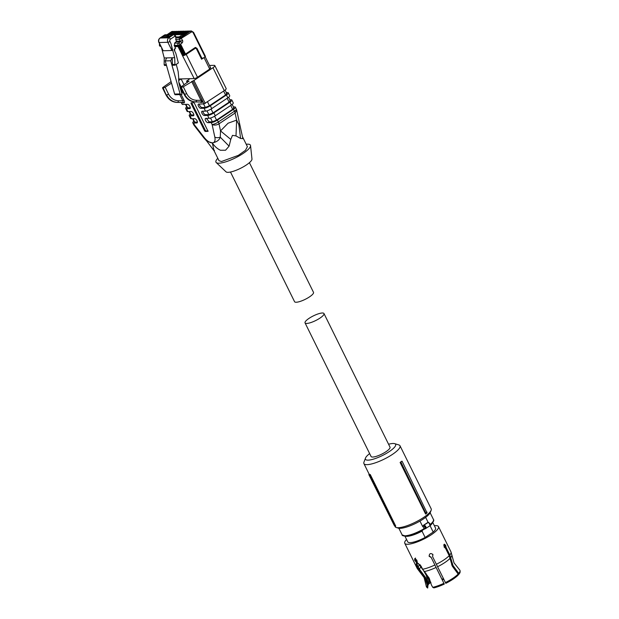 <?xml version="1.0" encoding="UTF-8"?>
<svg xmlns="http://www.w3.org/2000/svg" width="619" height="619" viewBox="0 0 619 619"><rect width="100%" height="100%" fill="white"/><g stroke="black" fill="none" stroke-linecap="round" stroke-linejoin="round"><path stroke-width="0.93" d="M205.291 56.36L205.075 56.84L193.174 32.761A1.648 1.408 88.5 0 0 191.24 32.142L179.58 39.399L180.315 41.697A1.648 0.727 53 0 1 181.94 43.059L180.114 44.444A1.648 0.41 153.7 0 1 178.04 45.28A1.648 1.408 -91.5 0 1 178.481 43.075A1.648 0.727 53 0 1 180.114 44.444L180.408 45.048L180.895 44.715L185.499 54.031L183.758 54.395L182.551 55.741L194.188 78.582L178.674 78.977M174.38 49.164L174.86 50.131L174.264 50.147M194.188 78.582A2.638 0.65 -26.3 0 0 197.507 77.236L209.709 69.065L210.29 67.796M209.709 69.065L204.038 57.598L204.696 57.087L203.334 58.008A1.648 1.408 88.5 0 1 201.438 57.366L196.943 48.282L195.016 47.663L195.681 47.446M204.038 57.598L201.601 59.238L196.401 48.715L194.776 47.825M178.566 45.659L178.017 46.564L182.551 55.741M202.196 58.209L201.662 58.573M180.408 45.048A1.648 0.41 153.7 0 1 178.334 45.883L174.442 45.984L175.572 48.274L174.62 48.916A0.99 0.843 88.5 0 0 174.31 50.263L175.827 53.335L178.365 62.929L174.976 65.196L172.492 65.266L172.19 57.76L170.697 60.778L180.106 93.918L181.174 94.552L182.032 94.227L179.518 85.36A19.143 16.357 -91.5 0 1 178.721 77.739L178.14 71.525L176.245 64.353M159.748 44.22L159.803 45.752L160.793 46.332M160.104 46.355L159.547 45.667A1.648 0.41 153.7 0 0 159.803 45.752L160.491 45.736M183.758 54.395L179.402 45.582M185.499 54.031L195.016 47.663M202.699 58.201L201.461 58.171M175.85 37.867L175.966 36.97L178.86 36.892A0.658 0.565 88.5 0 0 178.659 37.798L175.85 37.867L178.659 37.798A1.648 0.41 153.7 0 0 180.733 36.954L180.872 37.241A1.648 0.41 153.7 0 1 178.798 38.084L179.889 38.053L179.58 39.399L175.688 39.5L175.989 38.154M159.772 38.316A1.648 0.751 56.2 0 1 159.934 38.076A1.648 0.751 56.2 0 1 160.143 38.014A3.296 2.824 88.5 0 0 159.122 42.518A1.648 0.41 153.7 0 1 158.859 42.432L163.184 50.743L171.92 50.518C172.26 49.621 171.92 47.261 170.906 43.438L174.674 57.691L174.976 65.196M174.442 45.984L174.589 43.175L176.531 41.225L175.688 39.5M161.582 47.942L164.228 57.962L164.151 64.701L164.53 65.467L166.496 65.421M164.228 57.962L174.674 57.691M174.597 64.438L172.113 64.5M166.279 64.647L164.151 64.701M193.391 32.281L193.174 32.761L193.391 32.281L191.372 30.95L189.561 31.314L184.802 34.502L183.092 34.548L187.851 31.36L188.47 31.925L184.617 34.509M188.911 31.012A2.638 2.259 -91.5 0 1 189.754 31.182L187.812 31.36A2.638 2.259 -91.5 0 1 188.896 31.012A2.638 2.259 -91.5 0 0 187.851 31.36L183.054 34.548L187.673 31.453M183.123 34.803A1.648 0.41 153.7 0 1 183.379 34.888L183.526 35.175A1.648 0.41 153.7 0 1 182.899 35.887L180.872 37.241M172.051 34.726L173.506 34.687L168.871 37.79L167.416 37.829L172.453 34.594L173.908 34.556L175.448 35.67L175.076 36.095L175.773 37.519M167.416 37.829L160.143 38.014L164.778 34.912A1.648 0.751 -123.8 0 0 164.569 34.974A1.648 0.751 -123.8 0 0 164.43 35.144M175.695 94.692A0.99 0.843 -91.5 0 1 174.628 94.057L165.219 60.917L170.697 60.778M165.219 60.917L166.712 57.9M175.456 94.738L181.174 94.552L184.013 100.332C184.71 101.872 184.686 102.731 183.951 102.924L183.216 102.421L182.822 100.804L184.013 100.332M167.664 35.794L166.232 34.873L161.598 37.976M165.18 34.78L166.635 34.741L164.569 34.974L159.934 38.076C158.518 39.229 158.162 40.684 158.859 42.432M323.985 313.547L390.009 447.142A10.562 2.608 153.7 0 1 386.024 451.677A10.562 2.608 153.7 0 1 371.075 456.497L305.051 322.901A10.562 2.608 153.7 0 1 309.043 318.367A10.562 2.608 153.7 0 1 323.985 313.547A10.562 2.608 153.7 0 1 320 318.081A10.562 2.608 153.7 0 1 305.051 322.901M249.418 162.673L313.5 292.338A10.562 2.608 153.7 0 1 309.585 296.826A10.562 2.608 153.7 0 1 294.567 301.693L230.485 172.036M370.263 474.541L369.458 474.866A20.884 5.161 153.7 0 1 368.854 474.618L369.489 474.255A20.133 4.975 153.7 0 0 370.263 474.541L395.758 526.135L394.86 525.608L369.458 474.866M394.535 525.562L395.084 526.668A20.133 4.975 -26.3 0 0 396.245 527.512A20.133 4.975 -26.3 0 0 423.574 517.484A20.133 4.975 -26.3 0 0 431.141 510.265A20.133 4.975 -26.3 0 0 431.18 508.833L400.006 445.765A20.133 4.975 -26.3 0 0 398.853 444.922L394.667 443.661A16.829 4.155 153.7 0 1 389.274 451.591A16.829 4.155 153.7 0 1 372.63 459.368A16.829 4.155 153.7 0 1 365.489 458.075A16.829 4.155 153.7 0 1 369.644 453.595M365.489 458.075L363.949 462.176A20.133 4.975 -26.3 0 0 363.918 463.6A20.133 4.975 -26.3 0 0 392.407 454.416A20.133 4.975 -26.3 0 0 400.006 445.765M368.854 474.618L394.202 525.353L394.992 525.856A20.133 4.975 -26.3 0 0 395.758 526.135M394.202 525.353A20.628 5.099 -26.3 0 0 394.86 525.608M425.617 514.072L400.114 462.47A20.133 4.975 -26.3 0 0 401.553 461.294L400.911 462.145L425.779 513.112L425.617 514.072A20.133 4.975 -26.3 0 0 427.048 512.896L402.071 461.186M396.245 527.512L398.334 528.146A18.477 4.565 -26.3 0 0 423.427 518.939A18.477 4.565 -26.3 0 0 430.375 512.308L431.141 510.265M388.577 444.241A16.829 4.155 153.7 0 1 394.667 443.661M400.114 462.47L400.911 462.145M425.779 513.112A20.628 5.099 -26.3 0 0 427.033 512.083M217.803 158.286A19.22 4.751 -26.3 0 0 216.224 162.549A19.22 4.751 -26.3 0 0 218.987 163.199A19.22 4.751 -26.3 0 0 238.679 156.166A19.22 4.751 -26.3 0 0 250.548 145.589A19.22 4.751 -26.3 0 0 247.407 144.165A19.22 4.751 -26.3 0 0 246.207 144.25M216.224 162.549L226.043 171.85A14.523 3.59 -26.3 0 0 228.132 172.337A14.523 3.59 -26.3 0 0 243.004 167.022A14.523 3.59 -26.3 0 0 251.972 159.037L250.548 145.589M242.571 136.892L247.399 146.664L245.457 150.309L238.323 155.377L221.486 161.52L218.994 160.7L214.135 150.866L206.808 141.155M239.77 125.587L238.872 124.698A4.952 2.894 167.9 0 0 239.421 122.856L242.88 138.625L240.574 138.47L236.001 135.909L232.465 135.368L230.779 139.407L229.092 146.161L225.571 150.216L220.426 150.255C217.168 148.692 214.476 146.262 212.332 142.966L213.988 150.417L214.499 150.502L213.988 150.417M229.092 146.161L220.256 137.17A4.952 2.894 167.9 0 1 214.824 137.124A11.219 5.122 56.2 0 1 212.332 142.888L206.932 141.271M236.001 135.909L236.628 120.125L238.872 124.698L240.574 138.47M230.779 139.407L220.526 130.903L228.078 123.204L236.628 120.125L235.104 113.029L236.721 110.236A4.952 4.952 0 0 0 236.319 109.083L235.375 107.164A4.952 1.223 -26.3 0 0 234.593 106.909L233.425 106.94M212.332 142.888A4.952 4.232 88.5 0 0 212.332 142.896C216.727 142.014 219.366 140.103 220.256 137.17L220.526 130.903L219.01 123.815A4.952 2.894 167.9 0 1 212.124 124.512L214.824 137.124M203.922 137.991L194.242 125.556A4.952 0.681 -37.9 0 1 194.49 124.961L204.169 137.403A4.952 0.681 142.1 0 0 203.922 137.991L206.908 141.248M190.234 108.286L189.708 108.635A2.476 1.13 56.2 0 0 190.025 108.542A2.476 1.13 56.2 0 0 189.77 106.151A2.476 1.13 56.2 0 0 187.588 104.332L182.28 104.472L181.15 102.452M189.708 108.635L186.458 108.72L187.874 111.582L191.132 111.497A2.476 1.13 56.2 0 1 193.314 113.316A2.476 1.13 56.2 0 1 193.569 115.707A2.476 1.13 56.2 0 1 193.252 115.799L190.002 115.885L191.418 118.747L194.668 118.67A2.476 1.13 56.2 0 1 196.857 120.481A2.476 1.13 56.2 0 1 197.113 122.872A2.476 1.13 56.2 0 1 196.796 122.964L193.546 123.049L194.49 124.961A4.952 1.223 -26.3 0 1 193.708 124.705A4.952 4.952 0 0 0 194.242 125.556M233.378 107.729C234.268 107.799 234.028 108.325 232.651 109.315L216.549 120.101L212.394 121.781L209.145 121.866L207.922 122.678L211.18 122.593A4.952 1.223 -26.3 0 0 217.401 120.078L233.502 109.292A4.952 1.223 -26.3 0 0 235.375 107.164M207.922 122.678A2.476 1.13 56.2 0 1 205.74 120.867A2.476 1.13 56.2 0 1 205.485 118.477A2.476 1.13 56.2 0 1 205.794 118.376L209.052 118.299L207.636 115.428A4.952 1.223 -26.3 0 0 213.864 112.913L229.966 102.127A4.952 1.223 -26.3 0 0 231.831 99.999A4.952 1.223 -26.3 0 0 231.057 99.744L229.881 99.775M229.835 100.564C230.732 100.634 230.485 101.16 229.107 102.15L213.006 112.937L208.851 114.616L205.601 114.693L204.378 115.513L207.636 115.428M204.378 115.513A2.476 1.13 56.2 0 1 202.196 113.695A2.476 1.13 56.2 0 1 201.941 111.304A2.476 1.13 56.2 0 1 202.258 111.211L205.508 111.126L204.092 108.263A4.952 1.223 -26.3 0 0 210.321 105.748L226.422 94.962A4.952 1.223 -26.3 0 0 228.287 92.835A4.952 1.223 -26.3 0 0 227.513 92.579L226.337 92.61M199.333 104.031A2.476 1.13 -123.8 0 0 200.285 106.321A2.476 1.13 -123.8 0 0 202.057 107.528L200.842 108.348L204.092 108.263M200.842 108.348A2.476 1.13 56.2 0 1 198.653 106.53A2.476 1.13 56.2 0 1 198.397 104.139A2.476 1.13 56.2 0 1 198.714 104.046L204.022 103.907L202.591 101.013L201.446 101.052L201.368 101.957L195.96 101.926L196.726 100.317C192.316 100.123 188.973 97.91 186.698 93.655L183.301 86.768L193.933 80.47L212.959 67.726A4.952 1.223 -26.3 0 0 214.832 65.599A4.952 1.223 -26.3 0 0 214.05 65.343L209.485 65.459M201.446 101.052L200.989 100.34L202.103 99.876L202.591 101.013L202.096 102.46L199.813 101.988M189.058 81.282L186.698 81.128L187.371 82.505M194.436 103.288L208.061 131.36L205.237 131.46L204.618 130.895L191.016 103.373L191.07 102.793L193.809 102.723L194.436 103.288M163.161 88.022L166.209 94.916L163.161 88.022L165.149 87.24L168.554 94.127A1.648 0.41 -26.3 0 1 166.565 94.908C169.126 99.674 172.871 102.166 177.815 102.398L181.986 102.46A0.99 0.843 -91.5 0 1 182.737 102.955L181.669 102.452M170.976 81.197L170.651 81.971L163.083 87.294A1.648 0.41 -26.3 0 0 162.549 87.944A1.648 0.41 -26.3 0 0 162.805 88.03M186.752 106.909A4.952 1.223 -26.3 0 0 185.677 108.457A4.952 1.223 -26.3 0 0 186.458 108.72M185.507 104.387L187.162 107.729L190.312 107.83M185.677 108.457L187.1 111.327A4.952 1.223 -26.3 0 0 187.874 111.582M190.296 114.074A4.952 1.223 -26.3 0 0 189.221 115.629A4.952 1.223 -26.3 0 0 190.002 115.885M189.05 111.552L190.698 114.894L193.855 115.002M189.221 115.629L190.637 118.492A4.952 1.223 -26.3 0 0 191.418 118.747M193.84 121.247A4.952 1.223 -26.3 0 0 192.764 122.794A4.952 1.223 -26.3 0 0 193.546 123.049M192.594 118.716L194.242 122.059L197.399 122.167M206.413 118.361L209.145 121.866M231.831 99.999L233.247 102.87A4.952 1.223 153.7 0 1 231.382 104.998L229.966 102.127M209.052 118.299A4.952 1.223 153.7 0 0 215.28 115.776L231.382 104.998M205.601 114.693A2.476 1.13 56.2 0 1 203.829 113.486A2.476 1.13 56.2 0 1 202.87 111.196M228.287 92.835L229.703 95.697A4.952 1.223 153.7 0 1 227.838 97.825L226.422 94.962M205.508 111.126A4.952 1.223 153.7 0 0 211.737 108.611L227.838 97.825M226.291 93.392C227.188 93.461 226.941 93.995 225.564 94.986L209.462 105.764L205.315 107.443L202.057 107.528M214.832 65.599L226.167 88.532A4.952 1.223 153.7 0 1 224.295 90.66L212.959 67.726M204.022 103.907L224.295 90.66M202.096 102.46L200.154 101.988M200.881 102.491A0.99 0.843 88.5 0 0 200.146 101.988L195.109 101.949A1.648 0.936 -89.6 0 0 195.124 101.949L200.146 101.988M188.957 81.074L181.235 86.822A1.648 0.41 -26.3 0 0 180.694 87.48A1.648 0.41 -26.3 0 0 180.949 87.565L183.301 86.768M184.044 84.849L181.112 78.915L189.84 78.69L186.698 81.128M208.085 130.911L205.972 130.965L205.346 130.4L191.697 102.777M165.149 87.24L171.533 83.155M168.554 94.127C170.821 98.375 174.163 100.595 178.582 100.781L182.822 100.804L179.773 94.63M181.112 78.915L178.705 80.532M176.964 102.421C172.136 102.135 168.469 99.605 165.946 94.831L166.209 94.916C168.747 99.698 172.337 102.197 176.98 102.414L182.001 102.452L176.964 102.421A1.648 0.936 -89.6 0 0 176.98 102.414L177.815 102.398L178.582 100.781M181.313 87.55L184.71 94.436C187.271 99.202 191.023 101.702 195.96 101.926L195.124 101.949C190.49 101.733 186.899 99.233 184.354 94.452L186.698 93.655M425.632 517.368L428.069 522.289L423.481 525.283L422.692 526.576L419.976 521.082M428.069 522.289L428.712 522.513M425.462 528.657A0.658 0.41 75.2 0 1 424.982 528.317L426.065 528.309L425.586 528.595A0.658 0.41 75.2 0 1 425.47 528.657L424.239 529.199L423.009 526.39A17.448 4.31 -26.3 0 1 422.692 526.576M424.17 526.119L423.853 526.026A0.658 0.41 -104.8 0 1 423.883 525.152L424.572 525.291L424.17 526.119L425.168 528.139A1.323 0.604 -123.8 0 0 425.029 527.125A1.323 0.604 -123.8 0 0 424.17 526.119M427.791 522.397A1.648 0.41 -26.3 0 0 427.907 522.467A0.658 0.611 -77.6 0 1 428.325 522.39L428.541 522.451C430.267 523.79 430.7 524.92 429.834 525.841A1.981 0.905 -123.8 0 0 429.756 524.169A1.981 0.905 -123.8 0 0 428.147 522.521L423.883 525.152A1.648 0.41 153.7 0 0 423.481 525.283M424.572 525.291A1.981 0.905 -123.8 0 1 425.857 526.784A1.981 0.905 -123.8 0 1 426.065 528.309L425.586 528.595M429.601 525.902L429.803 525.864A1.981 0.905 -123.8 0 0 429.834 525.841L425.47 528.657M405.932 536.162A15.343 3.791 -26.3 0 0 407.17 536.24A15.343 3.791 -26.3 0 0 422.375 530.909L422.119 530.39M422.375 530.909L422.019 531.148L425.137 537.454L433.199 532.061A15.506 3.83 -26.3 0 0 435.536 528.077L432.751 522.444M429.694 525.941L430.081 525.755L433.199 532.061M429.718 525.995A15.343 3.791 -26.3 0 0 432.124 523.217M428.147 522.521L428.828 522.753L429.934 524.982M430.081 525.755A15.506 3.83 -26.3 0 0 432.371 522.923M406.567 539.466A18.81 4.643 -26.3 0 0 404.772 543.289A18.81 4.643 -26.3 0 0 407.728 544.263A18.81 4.643 -26.3 0 0 427.721 536.967A18.81 4.643 -26.3 0 0 438.492 526.614A18.81 4.643 -26.3 0 0 435.536 525.639A18.81 4.643 -26.3 0 0 434.376 525.724M404.942 536.186L407.728 541.826A15.506 3.83 -26.3 0 0 410.165 542.631A15.506 3.83 -26.3 0 0 425.137 537.454M405.553 536.178A15.506 3.83 -26.3 0 0 407.047 536.325A15.506 3.83 -26.3 0 0 422.019 531.148M422.684 569.356L418.444 563.522M420.131 571.654A18.261 4.511 -26.3 0 1 419.295 571.229L424.116 577.597L426.298 586.301A18.686 4.612 -26.3 0 0 426.684 587.168A18.686 4.612 -26.3 0 0 427.156 587.47L427.265 585.156L425.013 578.27L418.436 569.356L417.005 566.462C416.115 564.706 415.999 563.615 416.664 563.189L416.061 561.967L416.788 561.472L416.982 561.851M416.556 563.251L417.314 562.756M432.743 587.323A18.686 4.612 -26.3 0 0 443.916 583.307L444.31 584.065A18.33 4.526 -26.3 0 1 433.865 587.888L432.743 587.323L431.458 585.048L429.207 578.161L422.63 569.248L421.199 566.354L417.523 563.166L416.811 560.234L414.776 558.531L414.676 560.288L416.061 561.967M443.916 583.307L431.056 557.208L444.31 584.065M445.401 582.587A18.686 4.612 -26.3 0 0 458.145 574.053L458.277 574.989A18.33 4.526 153.7 0 1 445.796 583.346L432.619 556.721L432.913 554.523C430.538 552.837 429.307 553.432 429.199 556.319L431.134 557.44M458.145 574.053L452.373 566.246L449.185 555.684L445.456 548.125L444.094 547.034L444.341 544.171L445.665 545.293L446.082 547.428L445.27 547.683L444.844 545.548L443.978 544.488M458.772 573.356A18.686 4.612 -26.3 0 0 460.041 570.679L460.141 571.677A18.33 4.526 153.7 0 1 458.903 574.293L458.772 573.356L453.007 565.549L449.82 554.988L446.082 547.428M445.216 548.109L443.761 545.169M426.491 575.84L424.123 571.345M428.201 583.028L429.145 583.709L428.572 579.539M419.906 564.574L421.299 566.547M423.04 569.983L418.398 563.499M416.974 560.621L416.602 559.862M428.054 585.009L428.518 584.406L426.29 575.384L423.721 570.911M427.265 585.156L428.054 584.63L427.69 588.05A18.33 4.526 153.7 0 1 427.42 587.849L426.684 587.168M417.399 562.702C416.742 563.112 416.866 564.203 417.755 565.959L419.241 568.962L425.764 577.767L428.054 584.63M416.788 561.472L415.411 559.8L415.504 558.036M431.056 557.208L429.068 555.963M432.619 556.721L432.828 554.284M458.903 574.293L452.582 566.563L451.63 564.59M449.355 556.032L445.27 547.683M444.62 545.146L445.046 546.004M430.445 582.487L429.145 583.709M427.156 587.47L427.69 588.05M460.041 570.679A18.686 4.612 -26.3 0 0 459.592 569.851L453.998 562.826L450.972 551.869L438.492 526.614M174.767 46.649L178.017 46.564M197.507 77.236L186.218 54.387L195.248 48.344M178.659 45.837L183.1 54.836A0.658 0.565 -91.5 0 0 182.899 55.733A2.638 0.65 -26.3 0 0 186.218 54.387L185.746 53.868M196.401 48.715L196.548 48.398A1.648 1.408 -91.5 0 0 195.287 47.562L195.186 47.57A1.648 1.408 -91.5 0 1 195.287 47.562L196.649 48.429L201.848 58.952M184.609 54.371A1.981 0.487 153.7 0 1 183.1 54.836M180.144 45.21L184.671 54.371M181.94 43.059A2.081 1.78 88.5 0 0 182.504 40.281L180.717 37.72L179.889 38.053M171.92 50.518L167.85 42.293A3.296 2.824 88.5 0 1 168.871 37.79A1.648 0.751 56.2 0 1 170.442 39.198L175.076 36.095A1.648 0.751 56.2 0 0 173.506 34.687L173.908 34.556M170.442 39.198A1.648 1.408 88.5 0 0 169.923 41.45L170.906 43.438M174.14 45.38L178.04 45.28L178.334 45.883M169.033 34.819L172.755 32.327L171.262 31.824M166.898 34.788L171.386 31.786L171.301 32.66M171.386 31.786A2.638 2.259 -91.5 0 1 172.453 31.437L166.851 34.772M167.509 34.857L172.128 31.762A2.638 2.259 -91.5 0 1 174.04 31.584L172.453 31.437M184.756 34.502L189.561 31.314A2.638 2.259 -91.5 0 1 190.621 30.965L189.422 31.407M191.24 32.142A0.99 0.449 -123.8 0 0 190.304 31.298L180.717 37.72M176.531 41.225L180.431 41.125A1.648 0.41 -26.3 0 0 182.504 40.281M174.589 43.175L178.481 43.075L180.315 41.697L176.415 41.798M175.293 35.623L176.013 36.815M163.184 50.743L159.122 42.518L167.85 42.293A1.648 0.41 -26.3 0 0 169.923 41.45M181.444 34.502L186.064 31.407L181.475 34.502M179.696 34.548L184.354 31.445L179.734 34.548M177.955 34.594L182.574 31.492L177.986 34.587M182.791 31.352L181.893 31.198A2.638 2.259 -91.5 0 1 181.909 31.19L180.825 31.538A2.638 2.259 -91.5 0 1 181.893 31.198A2.638 2.259 -91.5 0 0 180.864 31.538L176.237 34.633L180.825 31.538L181.491 32.103L177.769 34.594M181.042 31.399L179.084 31.584A2.638 2.259 -91.5 0 1 180.168 31.236A2.638 2.259 -91.5 0 0 179.115 31.584L174.496 34.679L179.084 31.584L179.742 32.149L176.02 34.641M172.925 34.579L177.336 31.631L172.964 34.579M170.968 34.772L175.587 31.677L170.999 34.772M169.219 34.819L173.846 31.716L169.258 34.819M172.755 32.327A1.981 1.695 -91.5 0 1 173.188 32.126M174.628 34.757L182.35 34.556L180.106 36.389L180.733 36.954L182.899 35.887M180.106 36.389L178.86 36.892M167.169 34.95L171.896 34.826M182.93 34.509L186.729 31.971L186.102 31.407A2.638 2.259 -91.5 0 1 188.006 31.229L187.131 31.058A2.638 2.259 -91.5 0 1 187.147 31.058L185.924 31.499M181.398 34.502L186.064 31.407A2.638 2.259 -91.5 0 1 187.131 31.058M181.259 34.509L184.98 32.01L184.354 31.445L185.421 31.105L184.183 31.546M186.265 31.267L185.421 31.105L186.28 31.259M179.649 34.548L185.391 31.105M179.51 34.548L183.232 32.056L182.605 31.492A2.638 2.259 -91.5 0 1 184.516 31.314M177.901 34.594L182.574 31.492A2.638 2.259 -91.5 0 1 183.657 31.151L182.435 31.584M181.924 31.19A2.638 2.259 -91.5 0 1 182.767 31.36M176.16 34.641L180.686 31.631M180.183 31.236A2.638 2.259 -91.5 0 1 181.027 31.407M174.442 34.664L178.945 31.677M174.357 34.625L177.993 32.196L177.367 31.631A2.638 2.259 -91.5 0 1 179.278 31.453L178.404 31.283A2.638 2.259 -91.5 0 1 178.419 31.283M172.879 34.587L177.336 31.631A2.638 2.259 -91.5 0 1 178.404 31.283L177.196 31.724M172.747 34.587L176.253 32.242L175.626 31.677A2.638 2.259 -91.5 0 1 177.529 31.492L176.655 31.329A2.638 2.259 -91.5 0 1 176.67 31.329M170.921 34.772L175.587 31.677A2.638 2.259 -91.5 0 1 176.655 31.329L175.448 31.77M170.782 34.772L174.504 32.281L173.877 31.716A2.638 2.259 -91.5 0 1 175.788 31.538L174.906 31.376A2.638 2.259 -91.5 0 1 174.929 31.376M169.173 34.819L173.846 31.716A2.638 2.259 -91.5 0 1 174.906 31.376L173.707 31.817M182.35 34.556A0.658 0.565 -91.5 0 1 182.62 34.471L183.379 34.888A1.648 0.41 153.7 0 1 182.76 35.6L182.133 35.035M163.563 37.929L166.588 35.902A0.658 0.565 88.5 0 1 166.859 35.817L168.739 35.763A0.658 0.565 88.5 0 1 169.242 36.095L169.204 36.629M166.975 37.836L169.103 36.42L168.476 35.856L165.451 37.875M166.449 35.995L168.476 35.856A0.658 0.565 88.5 0 1 168.739 35.763A0.658 0.658 0 0 1 169.351 36.134L169.498 36.436M174.628 94.057L180.106 93.918M188.903 31.724L188.47 31.925M187.162 31.762L186.729 31.971M185.414 31.809L184.98 32.01M183.665 31.855L183.232 32.056M181.924 31.902L181.491 32.103M180.175 31.948L179.742 32.149M178.427 31.987L177.993 32.196M176.686 32.033L176.253 32.242M174.937 32.08L174.504 32.281M212.224 142.888A11.219 5.122 56.2 0 1 204.169 137.403M236.319 109.083A4.952 1.223 -26.3 0 1 234.446 111.211A4.952 2.259 -123.8 0 1 235.104 113.029L219.01 123.815A4.952 2.259 -123.8 0 0 218.352 121.989L217.401 120.078M183.951 102.924L182.737 102.955M181.282 102.452L182.28 104.472M233.502 109.292L234.446 111.211L218.352 121.989A4.952 1.223 -26.3 0 1 212.124 124.512L211.18 122.593M182.976 92.092L182.319 92.277L184.199 93.972M182.319 92.277L180.338 88.269M193.778 115.451L193.252 115.799M197.314 122.616L196.796 122.964M215.28 115.776L213.864 112.913M211.737 108.611L210.321 105.748M202.103 99.876L192.764 80.973M205.268 103.404L193.933 80.47M178.868 82.273L181.15 86.884M205.972 130.965L205.237 131.46M204.618 130.895L205.346 130.4M191.743 102.886L191.016 103.373M187.681 107.899L185.94 104.379M191.217 115.064L189.476 111.544M194.761 122.237L193.02 118.709M230.725 105.431L232.651 109.315M214.615 116.194L216.549 120.101M210.537 118.02L212.394 121.781M227.188 98.266L229.107 102.15M211.079 109.029L213.006 112.937M206.994 110.855L208.851 114.616M223.645 91.101L225.564 94.986M207.543 101.88L209.462 105.764M203.574 103.922L205.315 107.443M196.726 100.317L200.989 100.34L191.642 81.429M180.949 87.565L184.354 94.452L180.694 87.48M405.677 536.1A16.79 4.147 -26.3 0 0 424.185 529.199L424.239 529.199C416.773 533.431 410.498 535.76 405.414 536.186C402.923 535.884 401.839 535.474 402.164 534.94L404.911 535.853C410.049 535.427 416.455 533.036 424.139 528.688L424.982 528.317M430.22 524.471A17.448 4.31 -26.3 0 0 433.447 519.48L430.151 512.803M423.853 526.026L422.847 526.111M425.354 528.665A1.648 0.41 -26.3 0 0 424.27 529.152M419.295 571.229L417.252 568.536A18.81 4.643 -26.3 0 0 418.436 569.356M422.63 569.248A18.81 4.643 -26.3 0 0 434.871 565M436.349 564.28A18.81 4.643 -26.3 0 0 449.185 555.684M449.82 554.988A18.81 4.643 -26.3 0 0 450.972 551.869M417.755 565.959L417.005 566.462M424.325 571.546A18.261 4.511 -26.3 0 0 436.101 567.445M437.579 566.725A18.261 4.511 -26.3 0 0 450.005 558.408M450.64 557.711A18.261 4.511 -26.3 0 0 451.87 555.135M419.272 565.271A17.819 4.403 -26.3 0 0 418.227 566.919M420.672 567.244A17.371 4.287 -26.3 0 0 419.512 569.465M443.459 578.541A13.533 3.343 153.7 0 1 441.997 579.245M425.64 572.885L430.22 582.154A13.533 3.343 153.7 0 1 429.625 581.651L424.905 572.111M430.754 582.115L430.22 582.154A0.99 0.936 112 0 0 430.909 582.657L429.625 581.651M443.769 579.183A12.542 3.095 153.7 0 1 442.314 579.887M210.708 67.935L205.183 56.762M205.446 56.414L193.546 32.335L190.621 30.965M159.648 44.026A1.648 1.648 0 0 0 159.547 45.667M184.532 31.306L183.642 31.151M182.62 34.471L174.488 34.679M172.02 34.741L167.068 34.873M163.517 37.929L166.511 35.925A0.658 0.658 0 0 1 166.859 35.817M369.249 474.394L363.918 463.6M239.421 122.856L236.721 110.236M193.708 124.705L192.764 122.794M187.278 82.575L186.536 81.081M232.171 104.418L233.897 107.899M228.628 97.253L230.353 100.735M225.092 90.08L226.809 93.562M195.109 101.949C190.288 101.663 186.613 99.133 184.098 94.359M165.946 94.831L162.549 87.944M402.164 534.94L398.86 528.262M433.447 519.48C434.437 520.339 433.269 522.274 429.95 525.276M417.252 568.536L404.772 543.289M443.784 579.214L442.322 579.918"/></g></svg>
